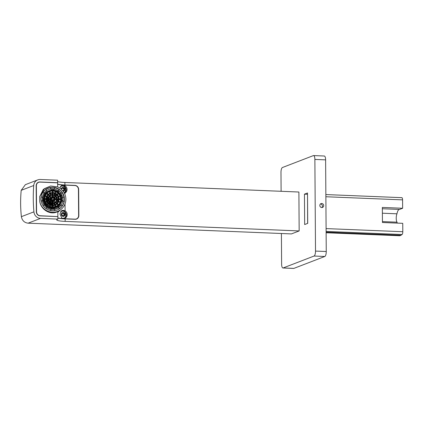 <?xml version="1.0" encoding="UTF-8"?>
<svg xmlns="http://www.w3.org/2000/svg" width="424" height="424" viewBox="0 0 424 424"><rect width="100%" height="100%" fill="white"/><g stroke="black" fill="none" stroke-linecap="round" stroke-linejoin="round"><path stroke-width="0.64" d="M281.404 233.507L281.621 264.131A4.436 1.473 -87.7 0 0 282.919 267.989L293.668 268.429A4.436 1.473 -87.7 0 0 293.88 268.392L324.805 256.478A4.436 1.473 -87.7 0 0 326.257 251.512L325.616 159.869A4.436 1.473 -87.7 0 0 324.318 156.011L313.569 155.571A4.436 1.473 -87.7 0 0 313.357 155.608L282.432 167.522A4.436 1.473 -87.7 0 0 280.98 172.489L281.112 191.293M307.639 223.395L307.511 194.25M282.919 267.989A4.436 1.473 -87.7 0 0 283.131 267.952L314.062 256.038A4.436 1.473 -87.7 0 0 315.514 251.077L314.873 159.429A4.436 1.473 -87.7 0 0 313.569 155.571M320.846 207.267A2.051 1.919 -111.1 0 1 321.021 203.605A2.051 1.919 -111.1 0 1 323.692 205.72A2.051 1.919 -111.1 0 1 320.846 207.267M320.433 203.976A2.051 1.919 -111.1 0 1 321.816 207.559M304.665 224.54L307.718 223.363L307.506 192.984L304.453 194.16L304.665 224.54M307.437 194.282L304.453 194.16M36.162 185.723A3.927 3.668 -111.1 0 1 39.835 181.981L57.627 182.707L57.611 180.195L40.227 179.484A6.97 6.503 68.9 0 0 37.773 179.887A6.97 6.503 68.9 0 0 33.729 185.516A150.758 140.747 -111.1 0 0 33.915 211.841A6.97 6.503 -111.1 0 0 40.497 218.402L57.881 219.113L57.865 216.6L40.073 215.874A3.927 3.668 68.9 0 1 36.347 211.83L36.162 185.723M57.638 184.149A12.667 1.701 179.6 0 0 64.904 184.986L74.931 185.394A3.927 3.668 -111.1 0 1 78.663 189.438L78.435 189.528M57.33 182.818L57.627 182.707M37.773 179.887L25.366 184.668L21.2 190.339L33.729 185.516M64.904 184.986L64.888 182.479L298.894 192.019L299.164 230.937L291.436 233.916L28.106 223.178C24.375 222.711 22.138 220.538 21.386 216.664C20.431 207.919 20.368 199.148 21.2 190.339M299.164 230.937L65.158 221.392A12.667 1.701 -0.4 0 1 56.726 219.849A12.667 1.701 -0.4 0 1 57.457 219.277L57.881 219.113M57.871 218.042A12.667 1.701 179.6 0 0 65.142 218.885L75.17 219.293A3.927 3.668 68.9 0 0 78.843 215.551L78.663 189.438M64.888 182.479A12.667 1.701 -0.4 0 1 57.616 181.636M75.827 219.256L76.251 219.001M326.098 228.594L402.8 231.721A2.533 0.843 92.3 0 1 402.053 234.514L400.961 235.256A19.006 6.312 92.3 0 1 399.435 235.739L326.125 232.75M325.876 196.741L402.577 199.874L402.636 208.263L382.342 207.437L382.443 222.499L402.742 223.331L402.8 231.721M402.577 199.874A2.533 0.843 -87.7 0 0 401.835 197.663A2.533 0.843 -87.7 0 0 401.793 197.669L325.86 194.568L401.835 197.663M397.299 223.109A7.727 2.565 92.3 0 1 397.018 222.181L382.437 221.588M382.379 213.208L396.959 213.807A7.727 2.565 92.3 0 1 399.366 209.44M402.636 208.263L399.567 209.445L382.347 208.746M396.959 213.807A5.067 1.685 -87.7 0 0 397.018 222.181M65.036 203.896L65.084 210.845L63.34 210.293L61.92 210.516L59.922 213.945L61.793 217.947L61.676 218.53A12.667 1.701 -0.4 0 1 57.871 217.915M57.569 216.59L40.179 215.752A3.8 3.546 -111.1 0 1 36.575 211.873L36.347 211.963M64.983 185.118L74.825 185.516A3.8 3.546 -111.1 0 1 78.435 189.396L78.615 215.572A3.8 3.546 -111.1 0 1 75.059 219.16L65.216 218.763L65.137 218.132L65.142 218.747M57.653 186.942L57.627 182.829L39.946 182.108A3.8 3.546 -111.1 0 0 36.39 185.696L36.575 211.873M59.81 188.097L61.565 185.489L61.438 184.885A12.667 1.701 -0.4 0 1 57.638 184.27M64.035 185.436L61.687 185.341M56.991 211.942L57.653 211.359L56.991 211.942C49.905 215.233 40.773 209.398 39.713 201.204C40.911 209.207 50.281 214.507 57.653 211.359A13.303 13.065 44.4 0 0 62.19 208.364L57.834 212.276M64.416 193.243L64.962 193.026L64.973 194.489M57.32 211.809L57.828 211.597L57.86 216.473M39.713 201.204L39.681 196.63L43.317 189.364L50.62 186.004L44.419 188.638L39.681 196.63M63.982 185.458L63.966 186.03L64.856 185.707L64.904 185.118L64.909 185.739A4.139 3.864 -111.1 0 1 67.045 189.47A4.139 3.864 -111.1 0 1 64.962 193.026M65.084 210.845A4.139 3.864 -111.1 0 1 67.22 214.576A4.139 3.864 -111.1 0 1 65.137 218.132M63.987 185.458L64.983 185.113M61.464 210.755A4.118 3.843 68.9 0 1 66.102 213.479A4.118 3.843 68.9 0 1 64.188 218.482L64.029 218.832M63.966 186.03A4.118 3.843 -111.1 0 1 66.171 189.57A4.118 3.843 -111.1 0 1 64.379 193.174M62.19 208.364A13.303 13.065 44.4 0 0 57.484 186.867L50.62 186.004M44.393 190.524A11.904 11.692 -135.6 0 1 61.162 191.007A11.904 11.692 -135.6 0 1 58.146 209.61A11.904 11.692 -135.6 0 1 44.393 190.524M44.79 190.318A11.861 11.655 44.4 0 0 43.55 191.436M60.505 208.03A11.861 11.655 44.4 0 0 61.591 206.769M52.242 202.746L52.237 201.845A2.682 2.634 -135.6 0 1 50.806 201.204L50.255 201.755M52.444 202.778L52.237 201.845M49.91 196.19L51.103 197.033L50.716 197.271A2.661 2.613 44.5 0 0 50.074 198.734L50.286 198.777A2.549 2.507 -135.6 0 0 50.292 199.026L50.08 199.301A2.682 2.634 44.4 0 0 50.742 200.78L50.535 200.934A2.682 2.634 -135.6 0 1 49.9 199.503L48.999 199.492M52.2 196.45L52.189 195.284A3.991 3.922 44.4 0 0 50.117 196.042M52.189 195.284L52.661 194.971A3.991 3.922 -135.6 0 1 52.915 194.976L52.92 196.392M54.129 194.786L54.977 193.307L54.564 194.987L54.256 194.833A4.563 4.484 44.4 0 0 52.947 194.537L52.899 192.872A6.111 6.005 -135.6 0 0 52.772 192.872A6.111 6.005 44.4 0 0 52.645 192.872L52.385 194.531L52.661 194.589A4.378 4.304 -135.6 0 1 52.783 194.589L52.857 194.627A4.267 4.187 44.4 0 0 48.665 198.803A4.267 4.187 44.4 0 0 52.92 203.08A4.267 4.187 44.4 0 0 57.113 198.898A4.267 4.187 44.4 0 0 52.857 194.627L52.873 194.749C50.726 195.072 50.106 195.109 48.924 197.817L48.855 199.338C49.364 200.976 49.974 201.941 50.673 202.232L52.931 202.926C55.019 202.55 56.265 201.739 56.668 200.499L56.917 198.156C56.572 196.201 54.495 194.537 52.873 194.749L52.857 194.902A3.991 3.922 44.4 0 0 49.396 196.932A3.991 3.922 44.4 0 0 55.735 201.644A3.991 3.922 44.4 0 0 52.857 194.902L52.788 194.971M52.714 202.804L52.709 201.453L52.433 201.665A2.671 2.624 44.3 0 1 50.96 200.992L50.954 200.6L50.742 200.78M50.202 201.707L51.129 200.785M50.021 201.527L50.954 200.6M49.979 201.485L50.535 200.934M49.9 199.503L48.967 199.285M48.94 199.01L50.292 199.026M48.935 198.761L50.286 198.777M48.935 198.724L50.074 198.734M49.921 198.734A2.682 2.634 -135.6 0 1 50.514 197.483L49.613 196.577M49.915 196.195L50.928 197.213M52.391 195.098L52.396 196.423L50.928 197.059M55.348 198.792L56.768 198.845A3.991 3.922 -135.6 0 1 56.768 199.095L55.343 199.079A2.486 2.438 44.4 0 0 52.624 196.402L52.396 196.423M52.661 194.971L52.671 196.397M54.484 197.001L55.682 196.254L54.754 197.277M56.445 198.803A3.991 3.922 44.4 0 0 55.427 196.603M56.768 199.095L56.466 199.572L55.295 199.561M55.698 201.644A3.991 3.922 44.4 0 0 56.466 199.572M52.915 194.976L52.963 196.392M55.157 196.328A3.991 3.922 44.4 0 0 52.952 195.305M52.968 202.81L52.958 201.453A2.549 2.507 -135.6 0 1 52.709 201.453M53.005 202.81L52.958 201.453M53 201.67A2.671 2.624 44.4 0 0 54.468 201.034L54.261 201.241A2.682 2.634 -135.6 0 1 53 201.829M54.77 200.711A2.671 2.624 44.4 0 0 55.321 199.359L55.343 199.068A2.486 2.438 44.4 0 1 52.905 201.315L52.83 201.458M55.502 196.073L54.526 197.043M55.682 196.254L54.707 197.224M55.348 198.829L56.768 198.845M56.646 199.37L55.321 199.359M55.152 202.137L54.261 201.241M52.746 196.392L52.883 196.508A2.348 2.311 44.4 0 0 50.573 198.814A2.348 2.311 44.4 0 0 52.92 201.167A2.348 2.311 44.4 0 0 55.231 198.861A2.348 2.311 44.4 0 0 52.883 196.508L52.867 196.657A2.215 2.178 44.4 0 0 50.981 199.911A2.215 2.178 44.4 0 0 54.468 200.404A2.215 2.178 44.4 0 0 52.867 196.657L52.799 196.731A2.215 2.178 -135.6 0 0 52.671 196.731L52.682 197.971A0.97 0.954 -135.6 0 1 52.931 197.971L52.926 196.736A2.215 2.178 44.4 0 0 52.799 196.731M52.385 194.531A4.563 4.484 44.4 0 0 51.182 194.759M51.219 194.849L50.562 193.275L51.219 194.844L50.8 194.913A4.563 4.484 44.3 0 0 49.693 195.618A4.606 4.526 -135.6 0 1 49.709 195.591L49.91 195.438M49.635 195.915A4.378 4.304 -135.6 0 1 49.815 195.74L48.59 194.51A6.111 6.005 44.4 0 0 48.447 194.653A6.111 6.005 44.4 0 0 48.41 194.685L49.635 195.915L49.285 196.021A4.563 4.484 44.3 0 0 48.622 197.017M47.281 196.45L48.84 197.107L48.453 197.409A4.563 4.484 44.4 0 0 48.182 198.713L48.474 198.755A4.378 4.304 -135.6 0 0 48.474 199.004L48.188 199.28A4.563 4.484 44.4 0 0 48.463 200.552M48.596 200.87A4.563 4.484 44.3 0 0 49.327 201.999L49.115 202.195A4.606 4.526 -135.6 0 1 48.4 201.103L48.765 200.425L47.271 201.034M48.834 203.292L49.857 202.052A4.378 4.304 -135.6 0 1 49.677 201.872L48.431 202.889M50.859 203.138L50.631 203.34A4.606 4.526 -135.6 0 1 49.539 202.624L49.73 202.402A4.563 4.484 44.4 0 0 50.859 203.138L51.299 202.969L50.684 204.463M51.172 203.271A4.563 4.484 44.3 0 0 52.449 203.552L52.253 203.769A4.606 4.526 -135.6 0 1 51.071 203.52M53.021 204.914L52.968 203.266A4.378 4.304 -135.6 0 1 52.719 203.266L52.454 204.887M53.011 203.557A4.563 4.484 44.4 0 0 54.32 203.292L54.118 203.525A4.606 4.526 -135.6 0 1 53.016 203.764M55.274 204.469L54.622 202.905L54.32 203.292M54.712 203.128A4.563 4.484 44.5 0 0 55.714 202.465L55.544 202.688A4.606 4.526 -135.6 0 1 54.76 203.234M57.007 203.377L57.039 203.345A6.111 6.005 44.4 0 0 57.182 203.202A6.111 6.005 44.4 0 0 57.219 203.17L55.995 201.941A4.378 4.304 -135.6 0 1 55.814 202.116L55.714 202.465L56.8 203.557M56.365 201.76L56.212 201.962A4.606 4.526 -135.6 0 1 56.127 202.073A4.563 4.484 44.5 0 0 56.827 200.96L56.885 200.515L58.38 201.421L58.062 201.782L56.705 201.209M56.986 200.557A4.563 4.484 44.5 0 0 57.214 199.375L57.155 199.1A4.378 4.304 -135.6 0 0 57.155 198.851L57.208 198.814A4.563 4.484 44.4 0 0 56.922 197.505L56.763 197.192L58.443 196.789L56.97 197.637M56.784 197.187A4.563 4.484 44.4 0 0 56.069 196.095L55.952 195.983A4.378 4.304 -135.6 0 0 55.772 195.803L55.666 195.692A4.563 4.484 44.4 0 0 54.574 194.966M52.899 192.872L52.91 194.589M52.645 192.872L52.661 194.589M50.981 194.945L50.456 193.307L51.124 194.897M50.324 193.371L49.99 193.683A6.111 6.005 44.4 0 0 48.612 194.531M50.551 195.029L49.99 193.683M48.198 194.923L49.285 196.021L48.029 195.141M48.522 196.975A4.606 4.526 -135.6 0 1 49.073 196.19M47.191 196.678L48.749 197.34M47.053 197.118L48.453 197.409M47.981 198.713A4.606 4.526 -135.6 0 1 48.23 197.616M46.836 198.697L48.182 198.713M46.836 198.734L48.474 198.755M46.836 198.989L48.474 199.004M46.857 199.264L48.188 199.28L46.879 199.466M48.214 200.647A4.606 4.526 -135.6 0 1 47.976 199.481M47.371 201.262L48.866 200.658M48.4 201.103L47.472 201.474M48.537 203.006L49.677 201.872M48.718 203.186L49.857 202.052M50.631 203.34L50.249 204.267M50.456 204.363L51.066 202.868M52.73 204.909L52.719 203.266M52.984 204.914L52.968 203.266M52.21 197.812L52.205 197.049A2.215 2.178 44.4 0 0 51.134 197.499M52.205 197.049L52.671 196.731M55.009 198.824L53.769 198.814L55.009 198.824A2.215 2.178 44.4 0 1 55.009 199.079L53.769 199.063L53.954 199.45A1.394 1.373 44.5 0 1 52.989 200.478M54.277 200.578A2.215 2.178 44.4 0 0 54.696 199.55L55.009 199.079M54.664 198.787A2.215 2.178 44.4 0 0 52.968 197.086M54.606 204.691L54.118 203.525M55.041 204.559L54.389 203.001M57.039 203.345L55.814 202.116M58.38 201.421L56.79 200.748M57.155 199.1L58.872 199.121L57.214 199.375M58.872 199.121A6.111 6.005 44.4 0 0 58.872 198.867L57.155 198.851M58.872 198.867L57.208 198.814M58.443 196.789L56.864 197.425M57.15 195.013L55.952 195.983M57.16 194.78A6.111 6.005 44.4 0 0 56.98 194.6L55.772 195.803M56.98 194.6L55.666 195.692M54.977 193.307L54.33 194.886M55.655 195.681L56.556 194.78A6.111 6.005 44.4 0 0 55.062 193.773M57.982 196.704A6.111 6.005 44.4 0 0 56.986 195.21M58.56 198.829A6.111 6.005 44.4 0 0 58.173 197.149M58.756 199.397L57.198 199.582M58.311 201.119A6.111 6.005 44.4 0 0 58.576 199.593M57.203 203.154A6.111 6.005 44.4 0 0 58.062 201.782M53.037 206.779L52.984 205.317A6.45 6.333 -135.6 0 1 52.857 205.317L52.931 205.174A6.381 6.265 44.4 0 0 59.212 199.052A6.381 6.265 44.4 0 0 52.2 192.554A6.381 6.265 44.4 0 0 46.571 199.105A6.381 6.265 44.4 0 0 52.931 205.174L54.786 204.766C56.281 204.363 57.484 203.377 58.39 201.808C58.798 201.23 59.021 200.102 59.069 198.432L58.083 195.543C56.975 194.081 55.841 193.217 54.685 192.941L52.857 192.65L50.885 192.947L49.184 193.816L47.568 195.597C46.603 197.118 46.338 199.625 47.446 201.665C47.854 202.804 49.078 203.822 51.108 204.723L52.947 205.025L55.814 204.214L57.256 203.138L58.47 196.603L52.841 192.798L48.511 194.574L47.324 196.344L47.875 202.174L52.926 204.914L55.82 204.214M54.622 193.588A6.111 6.005 44.4 0 0 52.942 193.196M52.375 192.994L52.179 193.174A6.111 6.005 44.4 0 0 50.631 193.439M52.189 194.547L52.179 193.174M48.421 202.879L49.115 202.195M49.539 202.624L48.85 203.308M52.258 204.866L52.253 203.769M52.232 200.939L52.226 200.573A1.399 1.373 -135.6 0 1 51.172 199.513L50.8 199.508M51.172 199.513L51.861 199.042A0.97 0.954 -135.6 0 1 51.861 198.792L50.695 198.739M50.748 199.307L51.543 199.317M50.7 199.031L51.861 199.042M50.689 198.777L51.861 198.792M51.219 198.745A1.399 1.373 -135.6 0 1 51.564 198.215M51.527 198.252L51.606 198.167A1.394 1.373 44.3 0 1 52.3 197.791L52.682 197.971M52.401 196.863L52.406 197.886M52.926 196.736L52.931 197.971M52.958 201.05L52.947 199.884A0.97 0.954 -135.6 0 1 52.698 199.879L52.226 200.573M52.703 201.04L52.698 199.879M52.428 200.997L52.422 200.202M54.876 199.354L53.859 199.338M54.696 199.55L53.933 199.545M53.556 200.16A1.399 1.373 -135.6 0 1 52.989 200.536M52.995 201.05L52.947 199.884M56.583 203.727L55.544 202.688M51.256 199.423A1.399 1.373 43.8 0 0 52.322 200.488M52.862 198.013A0.864 0.848 44.4 0 0 52.014 198.861A0.864 0.848 44.4 0 0 52.873 199.731A0.864 0.848 44.4 0 0 53.726 198.883A0.864 0.848 44.4 0 0 52.862 198.013L52.809 197.966M51.606 198.167A1.394 1.373 44.3 0 0 51.272 198.75M53.928 198.777A1.399 1.373 45 0 0 52.974 197.823M53.026 205.539A6.561 6.445 44.4 0 0 55.088 205.131L54.871 205.327A6.572 6.455 -135.6 0 1 53.026 205.714M56 206.202L55.417 204.808L55.088 205.131M55.48 204.967A6.561 6.445 44.4 0 0 57.123 203.88L57.277 203.578A6.45 6.333 -135.6 0 0 57.452 203.403L58.56 204.516M57.526 203.478A6.561 6.445 44.4 0 0 58.66 201.734L58.782 201.321L60.256 201.946M58.819 201.336A6.561 6.445 44.4 0 0 59.18 199.614L59.196 199.402M52.2 192.554L51.993 192.576A6.561 6.445 44.4 0 0 50.414 192.925M48.283 194.203A6.561 6.445 44.5 0 1 50.032 193.074L50.424 192.952L49.809 191.484L50.424 192.952M46.693 193.773L47.875 194.605L48.177 194.446A6.45 6.333 -135.6 0 1 48.352 194.272L47.244 193.164M46.714 196.206A6.572 6.455 -135.6 0 1 47.684 194.802L47.875 194.605A6.561 6.445 44.3 0 0 46.788 196.238M45.453 195.941L46.942 196.301L45.543 195.713M46.847 196.535L46.619 196.635A6.561 6.445 44.3 0 0 46.205 198.692L46.423 198.734A6.45 6.333 -135.6 0 0 46.423 198.983L46.205 199.259A6.561 6.445 44.4 0 0 46.64 201.289M46.773 201.607A6.561 6.445 44.4 0 0 47.939 203.382L47.748 203.552A6.572 6.455 -135.6 0 1 46.608 201.824L46.879 201.193L45.554 201.729M47.53 204.591L48.416 203.483A6.45 6.333 -135.6 0 1 48.241 203.303L47.748 203.552M50.111 204.962L49.9 205.126A6.572 6.455 -135.6 0 1 48.177 203.981L48.341 203.785A6.561 6.445 44.4 0 0 50.111 204.962L50.525 204.85L49.984 206.17M50.43 205.094A6.561 6.445 44.4 0 0 52.459 205.534L52.735 205.311A6.45 6.333 -135.6 0 0 52.857 205.317M52.995 206.779L52.984 205.317M52.746 206.774L52.735 205.311M55.337 206.44L54.871 205.327M55.772 206.292L55.184 204.903M57.929 205.078L56.933 204.077A6.572 6.455 -135.6 0 1 55.518 205.046M56.933 204.077L57.123 203.88L58.04 204.983M58.38 204.686L57.277 203.578M58.544 201.988L60.07 202.37M60.16 202.174L58.687 201.554M60.823 199.307L59.196 199.397M60.828 199.142L59.212 199.121M60.828 198.888L59.212 198.872M59.212 198.835L60.828 198.867M60.277 196.084L58.857 196.874M60.266 196.052L58.777 196.651M60.166 195.819L58.682 196.418M58.592 193.434L57.526 194.643M58.549 193.392L57.42 194.521M58.374 193.217L57.24 194.346M57.113 194.224L58.337 193.18M57.86 193.487L57.123 194.234M57.855 193.233A8.173 8.024 44.4 0 0 55.857 191.908L55.348 193.074M55.724 191.489L55.115 192.978M55.692 191.478L54.903 192.899M52.91 190.917L52.936 192.533M52.883 190.917L52.894 192.533M52.634 190.917L52.645 192.533M52.173 192.56L52.47 190.922M52.327 190.927L52.369 192.544M49.571 191.579L50.186 193.047M49.783 193.19L49.412 191.653M47.075 193.339L48.177 194.446M45.304 196.376L46.619 196.635M46.036 198.692A6.572 6.455 -135.6 0 1 46.428 196.853M44.96 198.718L46.423 198.734M44.96 198.681L46.205 198.692M44.965 198.967L46.423 198.983M44.976 199.243L46.205 199.259L44.992 199.444M46.423 201.374A6.572 6.455 -135.6 0 1 46.03 199.46M45.654 201.957L46.979 201.421M46.608 201.824L45.755 202.168M47.239 204.304L48.241 203.303M47.414 204.479L48.416 203.483M49.9 205.126L49.55 205.974M49.756 206.069L50.292 204.755M52.274 206.742L52.263 205.714A6.572 6.455 -135.6 0 1 50.339 205.311M52.263 205.714L52.47 206.758M49.242 191.908L49.078 191.839A8.173 8.024 44.4 0 0 48.845 191.945M52.179 190.959L51.982 191.139A8.173 8.024 44.4 0 0 49.836 191.542M55.671 191.473L55.274 191.664A8.173 8.024 44.4 0 0 52.942 191.15L52.926 191.166M58.708 193.72L58.284 193.916L58.586 193.487M60.171 195.819L59.853 195.92A8.173 8.024 44.4 0 0 58.539 193.916M60.59 198.851L60.6 198.835A8.173 8.024 44.4 0 0 60.097 196.503L60.277 196.121M60.791 199.598L60.431 199.614L60.812 199.481M60.208 201.925A8.173 8.024 44.4 0 0 60.611 199.794M60.431 199.614L59.185 199.603M58.284 193.916L57.542 194.658M47.684 194.802L46.682 193.789M48.177 203.981L47.546 204.607M58.629 204.442A8.014 7.87 44.4 0 0 52.846 190.895A8.014 7.87 44.4 0 0 45.607 201.845A8.014 7.87 44.4 0 0 58.629 204.442A8.014 7.87 44.4 0 0 52.83 190.917A8.014 7.87 44.4 0 0 47.175 193.233M52.841 190.238A8.676 8.522 44.4 0 0 44.297 198.745A8.676 8.522 44.4 0 0 52.963 207.437A8.676 8.522 44.4 0 0 61.422 197.807A8.676 8.522 44.4 0 0 52.841 190.238L52.624 190.217C41.202 189.544 41.345 208.332 52.746 207.903L59.376 204.967L61.422 197.807M53.753 190.297L52.624 190.217A6 5.904 45.7 0 1 52.618 189.581L45.85 192.369L43.359 197.192L43.974 202.635L47.493 206.896L52.751 208.534L52.963 207.437M54.039 209.35L54.034 208.555A9.567 9.397 -135.6 0 1 52.65 208.64L59.524 205.746L62.015 200.918L61.401 195.475L57.881 191.219L52.618 189.581M43.137 197.674A9.567 9.397 -135.6 0 1 44.87 193.492L44.939 193.423A9.567 9.397 -135.6 0 1 45.803 192.417M44.949 204.797A9.567 9.397 -135.6 0 1 43.147 200.504L43.216 200.441A9.567 9.397 -135.6 0 1 43.195 197.679L42.395 197.669M52.65 208.64A9.567 9.397 -135.6 0 1 51.272 208.523L51.203 208.592A9.567 9.397 -135.6 0 1 46.916 206.774L46.985 206.705A9.567 9.397 -135.6 0 1 45.013 204.734L44.494 205.253M59.471 205.799A9.567 9.397 -135.6 0 1 59.424 205.852A9.567 9.397 -135.6 0 1 58.295 206.827L58.231 206.896A9.567 9.397 -135.6 0 1 54.034 208.613M53.901 189.682L53.896 188.913A10.457 10.271 44.4 0 0 51.134 188.881L51.071 189.692M51.14 189.682L51.134 188.881M51.066 188.95A10.457 10.271 44.4 0 0 46.253 190.869M45.167 191.796A10.478 10.293 44.4 0 1 46.242 190.858L46.863 191.478M44.939 193.423L44.319 192.803M44.26 192.878L44.87 193.492M44.16 193.026L43.073 192.258L43.99 193.196A10.494 10.309 44.4 0 0 42.336 197.123A10.499 10.309 -135.6 0 1 43.99 193.196L44.16 193.026A10.478 10.293 -135.6 0 1 46.682 190.508L46.518 190.678A10.499 10.309 -135.6 0 1 50.647 189.009L50.816 188.839A10.457 10.271 -135.6 0 1 54.415 188.876L54.245 189.051A10.457 10.271 44.4 0 0 53.896 188.987M43.216 200.441L42.442 200.43M42.453 200.499L43.147 200.504M41.107 201.119L42.326 200.918A10.494 10.309 44.4 0 0 44.048 205.041A10.494 10.309 -135.6 0 1 42.326 200.918L42.495 200.748A10.478 10.293 -135.6 0 1 42.469 197.149L41.027 197.054M50.583 210.627L50.79 209.408A10.499 10.309 -135.6 0 1 46.666 207.67A10.494 10.309 44.4 0 0 50.79 209.408L50.96 209.239A10.478 10.293 -135.6 0 0 54.558 209.276L54.797 210.58A11.782 11.575 -135.6 0 1 50.737 210.532L50.96 209.239M51.203 208.592L51.209 209.281M51.278 209.292L51.272 208.523M58.231 206.896L58.835 207.506M55.947 210.452A11.782 11.575 44.4 0 0 59.286 208.868L58.523 207.776A10.494 10.309 -135.6 0 1 54.579 209.414A10.494 10.309 44.4 0 0 58.523 207.776L58.687 207.606A10.478 10.293 -135.6 0 0 61.215 205.094L62.302 205.857A11.782 11.575 -135.6 0 1 59.45 208.693L58.687 207.606M58.91 207.447L58.295 206.827M60.102 206.419A10.478 10.293 44.4 0 0 62.8 200.722L62.052 200.711M60.25 204.909L60.87 205.534M62.063 200.642L62.8 200.722M62.863 200.653A10.478 10.293 44.4 0 0 62.847 197.891L62.074 197.881M62.768 197.891A10.478 10.293 44.4 0 0 60.712 193.037L60.261 193.487L60.712 193.037M60.78 192.968A10.478 10.293 44.4 0 0 58.814 190.996L58.289 191.516M58.745 191.06A10.478 10.293 44.4 0 0 54.245 189.051A10.494 10.309 -135.6 0 1 58.406 190.811L58.57 190.641A10.478 10.293 -135.6 0 1 61.13 193.212L60.966 193.381A10.494 10.309 -135.6 0 1 62.71 197.542L62.879 197.372A10.478 10.293 -135.6 0 1 62.9 200.971L62.736 201.14A10.494 10.309 -135.6 0 1 61.051 205.264L61.215 205.094M45.972 208.635L46.804 207.479A10.478 10.293 -135.6 0 1 44.239 204.909L43.084 205.735M50.816 188.839L50.578 187.541A11.782 11.575 -135.6 0 1 54.632 187.583L54.415 188.876M50.647 189.009L50.578 187.541M43.073 192.258A11.782 11.575 -135.6 0 1 45.919 189.422L46.682 190.508M42.495 200.748L41.197 200.96A11.782 11.575 -135.6 0 1 41.17 196.906M46.052 208.55A11.782 11.575 -135.6 0 1 43.163 205.651M62.264 205.836A11.782 11.575 44.4 0 0 64.035 201.379L62.736 201.14M64.035 201.379L62.9 200.971M62.879 197.372L64.172 197.155A11.782 11.575 -135.6 0 1 64.204 201.209M63.982 197.187A11.782 11.575 44.4 0 0 62.042 192.634L60.966 193.381M62.042 192.634L61.13 193.212M58.57 190.641L59.318 189.57A11.782 11.575 -135.6 0 1 62.206 192.464M58.406 190.811L59.318 189.57M59.153 189.74A11.782 11.575 44.4 0 0 54.601 187.779M57.616 209.859A11.782 11.575 44.4 0 0 60.87 207.537L61.104 207.299M44.266 190.816L44.032 191.054A11.782 11.575 44.4 0 0 41.78 194.356M42.904 192.427A11.782 11.575 44.4 0 0 41.229 196.047M50.414 187.71A11.782 11.575 44.4 0 0 45.946 189.459M61.793 214.417A1.463 1.367 68.9 0 0 63.844 215.774L63.87 215.758A1.463 1.367 68.9 0 0 63.854 213.246A1.463 1.367 68.9 0 0 62.503 213.171L62.476 213.187A1.463 1.367 68.9 0 0 61.793 214.417L62.492 215.699L63.828 215.758L64.549 214.528L63.854 213.246L62.476 213.187L61.793 214.417M61.941 218.249A3.609 3.371 68.9 0 0 63.77 218.111C67.082 218.196 66.473 209.467 61.173 211.375A3.609 3.371 68.9 0 0 60.531 211.714M63.854 213.246L62.068 213.362M63.409 213.415L64.109 214.698L64.549 214.528M64.109 214.698L63.43 215.927M62.81 190.789A1.463 1.367 68.9 0 0 63.669 190.662L63.695 190.646A1.463 1.367 68.9 0 0 63.68 188.139A1.463 1.367 68.9 0 0 62.328 188.065L62.296 188.081A1.463 1.367 68.9 0 0 61.639 189.539M61.782 189.682L61.618 189.311L62.296 188.081L63.68 188.139L64.374 189.422L63.695 190.646L62.317 190.593M64.141 192.734L65.052 191.934L65.8 189.295L64.406 186.793L62.736 186.072L60.998 186.263A3.609 3.371 68.9 0 0 60.356 186.602M63.68 188.139L61.893 188.256M63.234 188.309L63.934 189.592L64.374 189.422M63.934 189.592L63.255 190.816M325.616 159.869L314.873 159.429M326.257 251.512L315.514 251.077M324.805 256.478L314.062 256.038M293.88 268.392L283.131 267.952M39.835 181.981L39.459 182.124M74.931 185.394L74.64 185.511M21.386 216.664L33.915 211.841M28.106 223.178L40.497 218.402M65.142 218.885L65.158 221.392M326.12 231.419L402.053 234.514M326.125 232.204L400.961 235.256M40.179 215.752L39.898 215.864M74.767 219.277L75.059 219.16M64.909 218.874L65.216 218.763M64.188 218.482L65.084 218.159M52.846 203.266L52.915 202.81C49.682 202.396 48.511 200.441 49.391 196.932M52.624 196.402A2.486 2.438 44.4 0 0 50.43 198.951A2.486 2.438 44.4 0 0 52.905 201.315L52.905 201.05C51.081 200.865 50.451 199.746 50.997 197.69M52.772 192.872L52.841 192.533C56.747 192.968 58.872 195.141 59.212 199.052M49.714 191.521L50.324 193M63.187 216.325A1.866 1.744 -111.1 0 1 61.639 213.484A1.866 1.744 -111.1 0 1 64.692 213.611A1.866 1.744 -111.1 0 1 63.187 216.325M63.181 216.394A1.935 1.807 68.9 0 0 64.74 213.579A1.935 1.807 68.9 0 0 61.581 213.452A1.935 1.807 68.9 0 0 63.181 216.394M61.242 189.178A1.866 1.744 -111.1 0 1 64.755 189.38A1.866 1.744 -111.1 0 1 63.144 191.213M63.192 191.282A1.935 1.807 68.9 0 0 63.022 187.45A1.935 1.807 68.9 0 0 61.178 189.125M75.498 219.288L76.4 218.943M37.519 182.749L38.605 182.331M52.915 202.81L54.876 202.312M55.348 198.967C55.237 197.425 54.41 196.561 52.873 196.392M52.905 201.05L54.097 200.711M52.931 204.914C48.039 204.008 46.168 201.151 47.329 196.344M52.841 192.533L52.544 192.533"/></g></svg>
